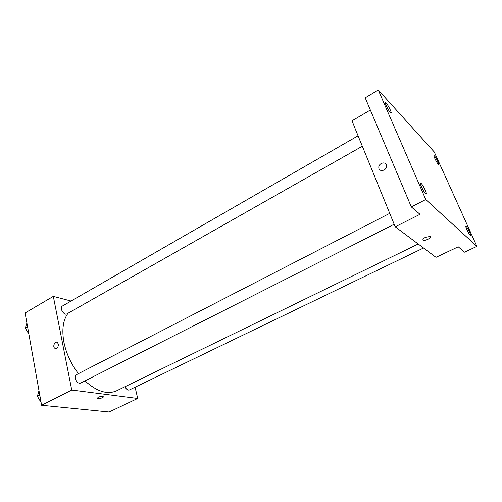 <?xml version="1.0" encoding="UTF-8"?>
<svg xmlns="http://www.w3.org/2000/svg" width="502" height="502" viewBox="0 0 502 502"><rect width="100%" height="100%" fill="white"/><g stroke="black" fill="none" stroke-linecap="round" stroke-linejoin="round"><path stroke-width="0.75" d="M135.094 387.211L137.699 398.462L109.116 411.991L41.597 405.265L25.1 312.959L53.319 296.368L71.058 301.043M137.699 398.462L71.736 390.054L41.597 405.265M98.172 397.27C100.312 396.411 101.975 396.191 103.167 396.611C104.51 397.452 98.379 399.347 97.313 398.425L98.172 397.27M68.046 313.223C63.045 320.05 61.671 329.745 63.93 342.314C66.277 353.615 71.115 364.063 78.444 373.657M84.945 380.886C96.804 391.547 107.334 394.861 116.527 390.845L418.21 244.01M71.736 390.054L53.319 296.368M125.011 386.716C126.253 389.32 127.684 390.418 129.303 390.01L423.544 248.001M389.728 213.356L76.335 374.743C75.281 375.383 74.911 376.613 75.212 378.445C76.379 382.028 78.161 383.584 80.552 383.114L394.17 224.231M362.325 146.239L66.854 313.894C63.961 315.802 59.148 307.638 62.267 306.107L358.064 135.797M58.364 344.14C58.314 347.353 57.153 348.739 54.875 348.294C52.264 346.826 54.887 340.695 57.36 342.477L58.364 344.14C58.314 347.353 57.153 348.739 54.875 348.294C52.264 346.826 54.887 340.695 57.36 342.477M103.305 396.812C101.95 398.249 99.954 398.783 97.313 398.419L97.175 398.224M476.9 246.375L425.752 199.52L378.282 90.009L434.261 151.968L476.9 246.375L464.538 252.167L458.232 246.802L436 257.325L395.218 226.804L351.958 120.838L370.351 110.026M425.752 199.52L411.32 206.906L365.192 97.834L378.282 90.009M395.218 226.804L420.005 214.298L411.32 206.906M425.395 237.371L429.976 236.467C432.423 237.277 425.407 241.192 423.299 240.213C422.383 239.586 423.079 238.638 425.395 237.371M386.251 164.781L386.502 165.961C386.873 170.749 378.878 172.437 378.803 167.63C378.357 163.558 384.896 161.035 386.251 164.781C384.902 161.035 378.357 163.558 378.803 167.63L378.803 167.63C378.878 172.437 386.873 170.749 386.502 165.967M430.383 236.806C431.155 238.124 425.037 241.054 423.299 240.207L422.897 239.868M438.221 164.21C436.734 162.717 433.27 155.67 433.979 155.589L434.481 155.921C435.981 157.459 439.401 164.424 438.704 164.524L438.221 164.21M390.305 112.492C388.347 110.503 384.532 102.772 385.417 102.596L386.233 103.13C388.203 105.175 391.962 112.793 391.089 112.994L390.305 112.492M425.64 193.741C423.707 192.09 419.446 183.23 420.494 183.054L421.134 183.381C423.092 185.106 427.29 193.835 426.254 194.042L425.64 193.741M470.387 235.582C468.95 234.378 465.109 226.415 465.925 226.346L466.308 226.546C467.764 227.801 471.554 235.67 470.75 235.764L470.387 235.582M28.878 334.106L25.276 328.038L26.913 323.087M27.56 326.72L25.276 328.038M26.192 329.588L28.275 333.09M41.114 402.554L37.374 396.298L38.993 390.681M39.777 395.068L37.374 396.298M38.365 397.954L40.16 400.954"/></g></svg>
